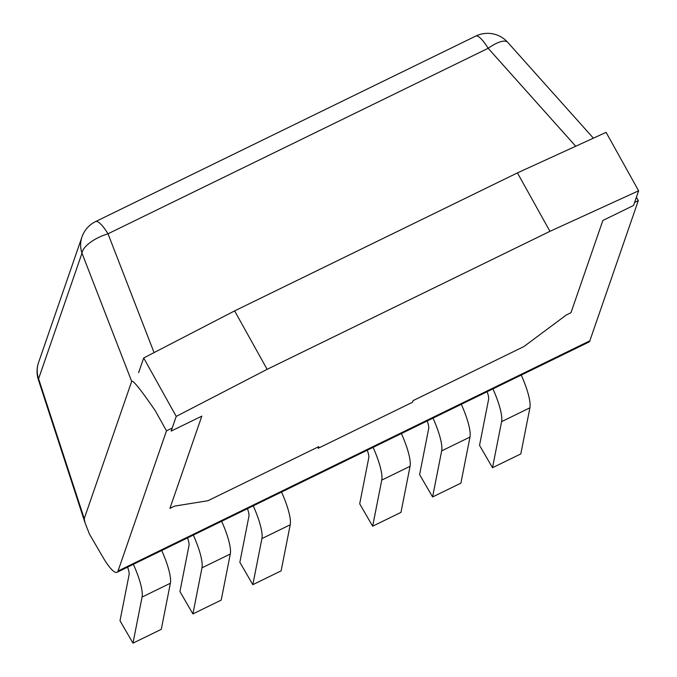 <?xml version="1.0" encoding="UTF-8"?>
<svg xmlns="http://www.w3.org/2000/svg" width="677" height="677" viewBox="0 0 677 677"><rect width="100%" height="100%" fill="white"/><g stroke="black" fill="none" stroke-linecap="round" stroke-linejoin="round"><path stroke-width="1.02" d="M593.382 138.167L507.733 42.346A26.987 9.055 138.2 0 0 488.168 48.295L575.712 146.24M507.733 42.346A26.987 26.987 0 0 0 475.779 36.076A26.987 6.279 64 0 1 488.168 48.295L108.015 233.785A26.987 6.279 -116 0 0 95.626 221.565A26.987 26.987 0 0 0 81.951 237.001A26.987 25.574 19.1 0 0 82.002 253.164A26.987 11.204 -21.2 0 1 108.015 233.785L154.06 352.607M172.195 428.059L166.483 430.851L118.018 571.041A26.987 6.279 64 0 1 117.045 572.293L588.872 342.08A26.987 6.279 -116 0 0 589.836 340.827L638.301 200.637L636.397 197.21M166.483 430.851L155.287 410.736C140.638 389.453 132.768 379.662 131.685 381.379L84.227 518.667L38.589 378.748A26.987 25.574 -160.9 0 1 38.538 362.584L81.951 237.001M638.301 200.637L634.577 202.448M117.045 572.293A26.987 6.279 64 0 1 103.513 558.178L89.567 534.356L85.048 522.847L84.227 518.667M38.538 362.584A26.987 26.987 0 0 0 38.386 379.772A26.987 4.714 -18.1 0 1 38.589 378.748L82.002 253.164L131.685 381.379M549.961 231.331L267.136 369.329L234.614 310.895L517.431 172.897L606.084 132.353L638.614 190.796L549.961 231.331L517.431 172.897M267.136 369.329L176.223 416.406L143.702 357.964L234.614 310.895M176.223 416.406L171.146 431.105L201.814 416.135L169.919 508.393L174.641 506.091L207.932 500.726L318.74 446.659L318.173 448.292L412.538 402.248L413.105 400.615L523.913 346.556L566.251 315.008L570.973 312.706L602.86 220.457L633.528 205.495L638.614 190.796M138.616 372.663L143.702 357.964M193.317 535.075A40.485 9.419 64 0 1 201.991 567.825L192.903 613.912L221.21 600.101L230.298 554.014A40.485 9.419 -116 0 0 221.633 521.265M192.903 613.912L179.93 591.529L189.018 545.45A13.498 3.14 -116 0 0 187.512 537.91M133.394 564.313A40.485 9.419 64 0 1 142.068 597.063L132.98 643.15L161.287 629.339L170.376 583.252A40.485 9.419 -116 0 0 161.71 550.503M132.98 643.15L120.007 620.767L129.095 574.68A13.498 3.14 -116 0 0 127.589 567.148M433.009 418.124A40.485 9.419 64 0 1 441.675 450.882L432.586 496.96L419.613 474.585L428.702 428.499A13.498 3.14 -116 0 0 427.195 420.959M432.586 496.96L460.893 483.15L469.982 437.063A40.485 9.419 -116 0 0 461.316 404.313M373.086 447.362A40.485 9.419 64 0 1 381.752 480.111L372.663 526.198L400.979 512.387L410.067 466.301A40.485 9.419 -116 0 0 401.393 433.551M372.663 526.198L359.699 503.823L368.779 457.737A13.498 3.14 -116 0 0 367.272 450.197M492.924 388.886A40.485 9.419 64 0 1 501.598 421.644L492.509 467.722L520.816 453.912L529.905 407.825A40.485 9.419 -116 0 0 521.239 375.075M492.509 467.722L479.536 445.348L488.625 399.261A13.498 3.14 -116 0 0 487.118 391.721M253.24 505.837A40.485 9.419 64 0 1 261.914 538.587L252.826 584.674L239.853 562.291L248.941 516.212A13.498 3.14 -116 0 0 247.435 508.672M252.826 584.674L281.133 570.863L290.221 524.777A40.485 9.419 -116 0 0 281.547 492.027M589.836 340.827L118.018 571.041M230.298 554.014L201.991 567.825M170.376 583.252L142.068 597.063M469.982 437.063L441.675 450.882M410.067 466.301L381.752 480.111M529.905 407.825L501.598 421.644M290.221 524.777L261.914 538.587M85.048 522.847L38.386 379.772M95.626 221.565L475.779 36.076"/></g></svg>
